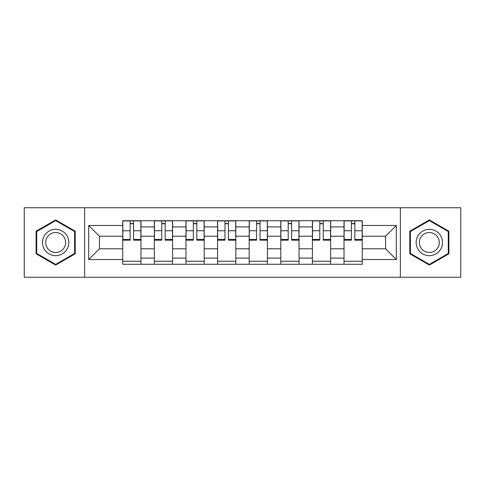 <?xml version="1.0" encoding="UTF-8"?>
<svg xmlns="http://www.w3.org/2000/svg" width="485" height="485" viewBox="0 0 485 485"><rect width="100%" height="100%" fill="white"/><g stroke="black" fill="none" stroke-linecap="round" stroke-linejoin="round"><path stroke-width="0.73" d="M400.361 277.256L460.75 277.256L460.75 207.744L24.25 207.744L24.25 277.256L400.361 277.256L400.361 207.744M154.351 264.283L154.351 226.895L140.971 226.895L140.971 264.283M140.971 226.895L140.971 220.717M154.351 226.895L154.351 220.717M172.587 220.717L172.587 264.283M185.961 264.283L185.961 220.717M204.197 220.717L204.197 264.283M217.577 264.283L217.577 220.717M235.813 220.717L235.813 264.283M249.187 264.283L249.187 220.717M267.423 220.717L267.423 264.283M280.803 264.283L280.803 220.717M299.039 220.717L299.039 264.283M312.413 264.283L312.413 220.717M330.649 220.717L330.649 264.283M344.029 264.283L344.029 220.717M344.029 248.781L330.649 248.781M312.413 248.781L299.039 248.781M280.803 248.781L267.423 248.781M249.187 248.781L235.813 248.781M217.577 248.781L204.197 248.781M185.961 248.781L172.587 248.781M154.351 248.781L140.971 248.781M344.029 236.219L330.649 236.219M312.413 236.219L299.039 236.219M280.803 236.219L267.423 236.219M249.187 236.219L235.813 236.219M217.577 236.219L204.197 236.219M185.961 236.219L172.587 236.219M154.351 236.219L140.971 236.219M99.431 248.781L122.735 248.781L122.735 236.219L99.431 236.219L99.431 248.781L88.694 259.523L88.694 225.476L122.735 225.476L122.735 236.219M362.265 236.219L362.265 248.781L385.569 248.781L385.569 236.219L362.265 236.219L362.265 220.717L122.735 220.717L122.735 225.476M362.265 225.476L396.306 225.476L396.306 259.523L362.265 259.523L362.265 248.781M122.735 248.781L122.735 264.283L362.265 264.283L362.265 259.523M122.735 259.523L88.694 259.523M84.639 277.256L84.639 207.744M75.217 231.212L55.66 219.917L36.102 231.212L36.102 253.788L55.66 265.083L75.217 253.788L75.217 231.212M448.898 231.212L429.34 219.917L409.783 231.212L409.783 253.788L429.34 265.083L448.898 253.788L448.898 231.212M140.971 261.245L122.735 261.245M130.132 223.755L133.575 223.755M172.587 261.245L154.351 261.245M161.748 223.755L165.191 223.755M204.197 261.245L185.961 261.245M193.357 223.755L196.801 223.755M235.813 261.245L217.577 261.245M224.973 223.755L228.417 223.755M267.423 261.245L249.187 261.245M256.583 223.755L260.027 223.755M299.039 261.245L280.803 261.245M288.199 223.755L291.643 223.755M330.649 261.245L312.413 261.245M319.809 223.755L323.252 223.755M362.265 261.245L344.029 261.245M351.425 223.755L354.868 223.755M88.694 225.476L99.431 236.219M385.569 248.781L396.306 259.523M385.569 236.219L396.306 225.476M133.575 239.469L140.874 239.469L140.874 240.172L133.575 240.172L133.575 220.917L140.874 220.917L136.819 220.917M140.874 239.469L140.874 220.917M130.132 223.555L133.575 223.555M126.888 220.917L122.838 220.917L122.838 240.172L130.132 240.172L130.132 220.917L129.525 220.917M122.838 220.917L134.187 220.917M165.191 239.469L172.484 239.469L172.484 240.172L165.191 240.172L165.191 220.917L172.484 220.917L168.434 220.917M172.484 239.469L172.484 220.917M161.748 223.555L165.191 223.555M158.504 220.917L154.448 220.917L154.448 240.172L161.748 240.172L161.748 220.917L161.135 220.917M154.448 220.917L165.797 220.917M196.801 239.469L204.1 239.469L204.1 240.172L196.801 240.172L196.801 220.917L204.1 220.917L200.044 220.917M204.1 239.469L204.1 220.917M193.357 223.555L196.801 223.555M190.114 220.917L186.064 220.917L186.064 240.172L193.357 240.172L193.357 220.917L192.751 220.917M186.064 220.917L197.413 220.917M44.25 249.084A13.174 13.174 0 0 0 62.244 253.91A13.174 13.174 0 0 0 67.069 235.916A13.174 13.174 0 0 0 49.076 231.09A13.174 13.174 0 0 0 44.25 249.084M47.021 247.483A9.973 9.973 0 0 0 60.649 251.139A9.973 9.973 0 0 0 64.299 237.517A9.973 9.973 0 0 0 50.676 233.861A9.973 9.973 0 0 0 47.021 247.483M55.66 220.62L74.605 231.563L74.605 253.437L55.66 264.38L36.715 253.437L36.715 231.563L55.66 220.62M417.931 249.084A13.174 13.174 0 0 0 435.924 253.91A13.174 13.174 0 0 0 440.75 235.916A13.174 13.174 0 0 0 422.756 231.09A13.174 13.174 0 0 0 417.931 249.084M420.701 247.483A9.973 9.973 0 0 0 434.324 251.139A9.973 9.973 0 0 0 437.979 237.517A9.973 9.973 0 0 0 424.351 233.861A9.973 9.973 0 0 0 420.701 247.483M429.34 220.62L448.286 231.563L448.286 253.437L429.34 264.38L410.395 253.437L410.395 231.563L429.34 220.62M228.417 239.469L235.71 239.469L235.71 240.172L228.417 240.172L228.417 220.917L235.71 220.917L231.66 220.917M235.71 239.469L235.71 220.917M224.973 223.555L228.417 223.555M221.73 220.917L217.674 220.917L217.674 240.172L224.973 240.172L224.973 220.917L224.361 220.917M217.674 220.917L229.023 220.917M260.027 239.469L267.326 239.469L267.326 240.172L260.027 240.172L260.027 220.917L267.326 220.917L263.27 220.917M267.326 239.469L267.326 220.917M256.583 223.555L260.027 223.555M253.34 220.917L249.29 220.917L249.29 240.172L256.583 240.172L256.583 220.917L255.977 220.917M249.29 220.917L260.639 220.917M291.643 239.469L298.936 239.469L298.936 240.172L291.643 240.172L291.643 220.917L298.936 220.917L294.886 220.917M298.936 239.469L298.936 220.917M288.199 223.555L291.643 223.555M284.956 220.917L280.9 220.917L280.9 240.172L288.199 240.172L288.199 220.917L287.587 220.917M280.9 220.917L292.249 220.917M323.252 239.469L330.552 239.469L330.552 240.172L323.252 240.172L323.252 220.917L330.552 220.917L326.496 220.917M330.552 239.469L330.552 220.917M319.809 223.555L323.252 223.555M316.566 220.917L312.516 220.917L312.516 240.172L319.809 240.172L319.809 220.917L319.203 220.917M312.516 220.917L323.865 220.917M354.868 239.469L362.162 239.469L362.162 240.172L354.868 240.172L354.868 220.917L362.162 220.917L358.112 220.917M362.162 239.469L362.162 220.917M351.425 223.555L354.868 223.555M348.182 220.917L344.126 220.917L344.126 240.172L351.425 240.172L351.425 220.917L350.813 220.917M344.126 220.917L355.475 220.917M312.413 226.895L299.039 226.895M280.803 226.895L267.423 226.895M249.187 226.895L235.813 226.895M217.577 226.895L204.197 226.895M185.961 226.895L172.587 226.895M344.029 226.895L330.649 226.895M312.413 258.105L299.039 258.105M280.803 258.105L267.423 258.105M249.187 258.105L235.813 258.105M217.577 258.105L204.197 258.105M185.961 258.105L172.587 258.105M154.351 258.105L140.971 258.105M344.029 258.105L330.649 258.105M133.575 230.757L140.874 230.757M122.838 239.469L130.132 239.469M122.838 230.757L130.132 230.757M165.191 230.757L172.484 230.757M154.448 239.469L161.748 239.469M154.448 230.757L161.748 230.757M196.801 230.757L204.1 230.757M186.064 239.469L193.357 239.469M186.064 230.757L193.357 230.757M228.417 230.757L235.71 230.757M217.674 239.469L224.973 239.469M217.674 230.757L224.973 230.757M260.027 230.757L267.326 230.757M249.29 239.469L256.583 239.469M249.29 230.757L256.583 230.757M291.643 230.757L298.936 230.757M280.9 239.469L288.199 239.469M280.9 230.757L288.199 230.757M323.252 230.757L330.552 230.757M312.516 239.469L319.809 239.469M312.516 230.757L319.809 230.757M354.868 230.757L362.162 230.757M344.126 239.469L351.425 239.469M344.126 230.757L351.425 230.757"/></g></svg>
